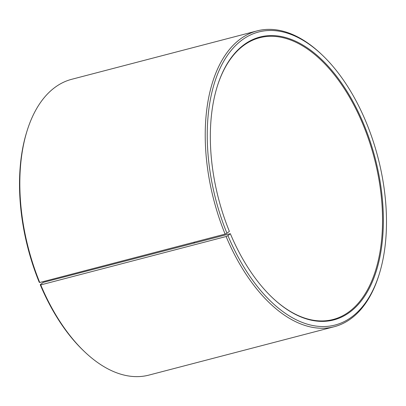 <?xml version="1.0" encoding="UTF-8"?>
<svg xmlns="http://www.w3.org/2000/svg" width="406" height="406" viewBox="0 0 406 406"><rect width="100%" height="100%" fill="white"/><g stroke="black" fill="none" stroke-linecap="round" stroke-linejoin="round"><path stroke-width="0.61" d="M217.19 86.62A145.581 80.561 -104.6 0 1 259.617 37.758A145.581 80.561 -104.6 0 1 363.598 125.946A145.581 80.561 -104.6 0 1 333.164 319.476A145.581 80.561 -104.6 0 1 272.269 297.588M43.351 282.353L230.334 233.689L227.949 235.663L226.112 236.52L40.742 284.916L40.23 284.672L43.351 282.353M194.195 242.179A145.581 80.561 -104.6 0 1 194.286 242.945M194.048 242.22A146.16 80.885 -104.6 0 1 194.139 242.986M230.334 233.689A146.16 80.885 -104.6 0 0 272.456 297.765A146.16 80.885 -104.6 0 0 368.76 289.3A146.16 80.885 -104.6 0 0 364.339 125.611A146.16 80.885 -104.6 0 0 217.266 86.376A146.16 80.885 -104.6 0 0 229.38 231.379L226.959 233.272L225.112 234.105L39.742 282.505L39.24 282.282A151.402 83.783 -104.6 0 1 26.694 132.082L27.075 130.859A152.859 84.59 -104.6 0 1 71.7 79.297L257.074 30.902A152.859 84.59 -104.6 0 1 321.207 54.064L322.136 54.947A151.402 83.783 -104.6 0 1 366.76 123.718A151.402 83.783 -104.6 0 1 379.305 273.918A151.402 83.783 -104.6 0 1 227.949 235.663M39.742 282.505A152.859 84.59 -104.6 0 1 27.075 130.859M225.112 234.105A152.859 84.59 -104.6 0 1 257.074 30.902M226.959 233.272A151.402 83.783 -104.6 0 1 222.381 63.717A151.402 83.783 -104.6 0 1 322.136 54.947M379.305 273.918L378.925 275.141A152.859 84.59 -104.6 0 1 334.3 326.703A152.859 84.59 -104.6 0 1 226.112 236.52M334.3 326.703L148.926 375.098A152.859 84.59 -104.6 0 1 84.793 351.936A152.859 84.59 -104.6 0 1 40.742 284.916M84.793 351.936L83.864 351.053A151.402 83.783 -104.6 0 1 40.23 284.672"/></g></svg>
